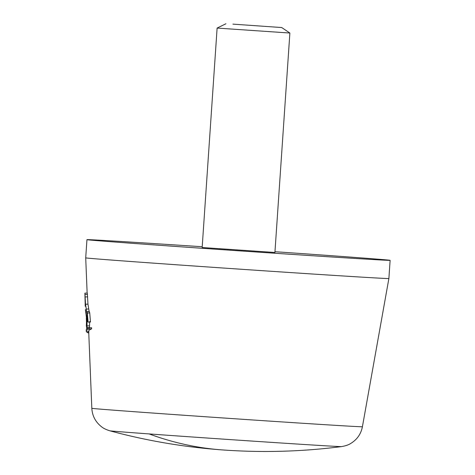 <?xml version="1.0" encoding="UTF-8"?>
<svg xmlns="http://www.w3.org/2000/svg" width="475" height="475" viewBox="0 0 475 475"><rect width="100%" height="100%" fill="white"/><g stroke="black" fill="none" stroke-linecap="round" stroke-linejoin="round"><path stroke-width="0.71" d="M362.413 426.746A135.613 0.713 3.9 0 1 328.73 424.923A135.613 0.713 3.9 0 1 179.396 414.936A135.613 0.713 3.9 0 1 91.823 408.298C92.275 415.88 95.517 422.037 101.537 426.77C103.241 428.23 105.996 429.578 109.802 430.795A116.185 0.612 3.9 0 0 149.138 433.924A116.185 0.612 3.9 0 0 312.728 445.022A116.185 0.612 3.9 0 0 341.549 446.595C345.485 445.9 348.395 444.944 350.283 443.727C356.891 439.856 360.935 434.197 362.413 426.746L388.883 278.522L390.123 260.33A151.941 0.796 3.9 0 0 274.972 251.708M274.918 252.48L202.16 247.517L217.117 28.073L289.881 33.036L274.918 252.48M87.139 293.069L85.714 257.854A151.941 0.796 3.9 0 0 183.831 265.293A151.941 0.796 3.9 0 0 351.144 276.48A151.941 0.796 3.9 0 0 388.883 278.522M202.208 246.745A151.941 0.796 3.9 0 0 124.693 241.71A151.941 0.796 3.9 0 0 86.949 239.667A151.941 0.796 3.9 0 0 185.03 247.095A151.941 0.796 3.9 0 0 352.385 258.287A151.941 0.796 3.9 0 0 390.123 260.33M232.887 24.13L281.723 27.55L232.887 24.13M89.157 311.576L87.964 304.137L87.311 293.063L84.883 293.164L85.185 303.703M85.452 309.611L86.919 321.67L86.759 327.928L89.478 327.596L89.662 321.545M88.095 322.127L90.487 322.026L89.728 312.954L89.336 311.653L86.866 311.754L87.513 320.483L88.095 322.127L87.329 313.055L86.866 311.754L89.27 311.647M86.212 330.083L86.42 331.722L88.843 331.627C88.297 330.772 89.223 329.858 91.627 328.878L91.556 327.697L89.181 327.803C86.741 328.777 85.809 329.692 86.373 330.547M88.754 332.821L88.107 332.648M88.766 333.1L88.112 332.85M88.997 331.823L86.569 331.716M86.705 329.169L86.604 326.289M86.45 321.605L86.325 318.018M88.748 332.625L87.697 332.666L86.575 331.918M91.627 328.878L89.252 328.979L89.181 327.803M86.42 331.722C85.856 330.873 86.8 329.959 89.252 328.979M86.86 321.338L86.515 320.055L86.349 326.301L86.729 321.343M86.735 326.283L86.349 326.301M89.728 312.954L87.329 313.055M85.15 303.846L85.245 306.268M85.791 313.162L85.387 309.611M89.478 327.596L87.067 327.697L86.931 313.648L85.542 304.232L84.883 293.164L87.311 293.063M86.759 327.928L87.067 327.697M89.431 325.838L87.014 325.939M87.863 321.622L87.258 321.646M87.643 320.963L87.234 320.981M87.329 317.585L86.919 317.603M88.552 308.976L86.135 309.077M87.964 304.137L85.542 304.232M87.703 296.839L85.28 296.94M87.477 294.464L85.055 294.565M109.802 430.795C146.638 440.758 184.092 447.123 222.158 449.908A595.905 393.3 -85.8 0 1 149.138 433.924M281.723 27.55L289.881 33.03M85.714 257.854L86.949 239.667M225.94 23.75L217.117 28.073M91.823 408.298L88.688 331.17M222.158 449.908C262.069 452.8 301.863 451.695 341.549 446.595M89.294 311.57L86.889 311.671"/></g></svg>
